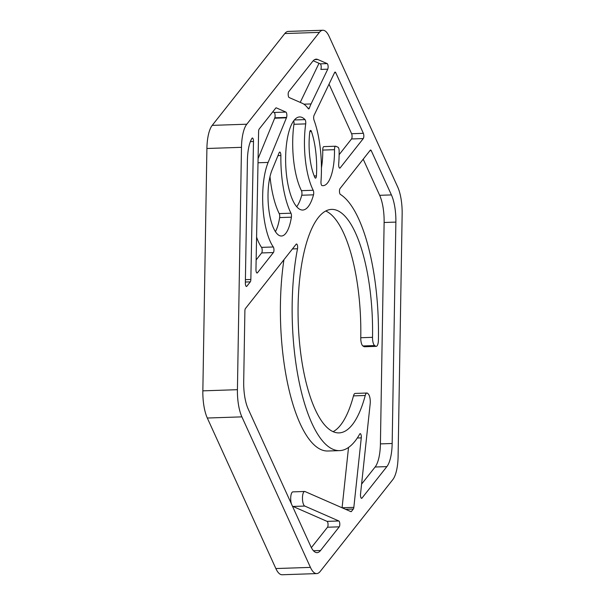 <?xml version="1.0" encoding="UTF-8"?>
<svg xmlns="http://www.w3.org/2000/svg" width="605" height="605" viewBox="0 0 605 605"><rect width="100%" height="100%" fill="white"/><g stroke="black" fill="none" stroke-linecap="round" stroke-linejoin="round"><path stroke-width="0.91" d="M245.411 279.654L250.848 279.472A3.055 1.013 -91.9 0 1 250.296 281.862L246.832 286.248A3.055 1.013 -91.9 0 1 246.469 286.475A3.055 1.013 -91.9 0 1 246.311 286.445A3.055 1.013 -91.9 0 1 245.35 282.996L247.407 160.355A29.335 9.733 -91.9 0 1 251.937 138.348A3.055 1.013 -91.9 0 1 252.376 138.008A3.055 1.013 -91.9 0 1 252.535 138.038A3.055 1.013 -91.9 0 1 253.495 141.51L250.372 141.608M314.214 175.979L316.415 175.904A3.055 1.013 -91.9 0 1 315.515 178.142A3.055 1.013 -91.9 0 1 314.857 177.492A38.138 12.652 -91.9 0 1 309.745 132.268A3.055 1.013 -91.9 0 1 310.607 130.438A3.055 1.013 -91.9 0 1 310.773 130.468A3.055 1.013 -91.9 0 1 311.386 131.383L309.904 131.436M363.28 138.568L351.52 138.961A3.055 1.013 88.1 0 0 351.611 133.72L363.363 133.327A3.055 1.013 -91.9 0 1 363.28 138.568L340.131 167.925A3.055 1.013 -91.9 0 1 339.768 168.145A3.055 1.013 -91.9 0 1 339.609 168.114A3.055 1.013 -91.9 0 1 338.679 164.121A52.075 17.273 -91.9 0 0 339.148 151.106A3.668 1.218 88.1 0 0 337.998 147.227L335.79 146.259A3.668 1.218 88.1 0 0 335.601 146.221A3.668 1.218 88.1 0 0 334.505 149.685A38.138 12.652 -91.9 0 1 323.07 185.667A38.138 12.652 -91.9 0 1 321.981 185.561A3.055 1.013 -91.9 0 1 321.913 185.538A3.055 1.013 -91.9 0 1 320.975 181.606A60.878 20.199 88.1 0 0 314.025 120.123A3.055 1.013 -91.9 0 1 314.048 115.389L334.588 72.577A3.055 1.013 -91.9 0 1 335.117 72.078A3.055 1.013 -91.9 0 1 335.767 72.729L334.497 72.774M361.215 498.149L361.956 498.127A3.055 1.013 -91.9 0 1 361.593 498.346A3.055 1.013 -91.9 0 1 361.435 498.316A3.055 1.013 -91.9 0 1 360.519 494.126L370.169 403.921A7.336 2.435 88.1 0 0 368.566 394.347L367.923 393.583A7.336 2.435 88.1 0 0 366.955 393.031A7.336 2.435 88.1 0 0 365.238 395.488A111.812 37.094 -91.9 0 1 339.05 432.893A111.812 37.094 -91.9 0 1 333.189 431.705A111.812 37.094 -91.9 0 1 298.061 313.594A111.812 37.094 -91.9 0 1 331.585 209.391A111.812 37.094 -91.9 0 1 337.439 210.578A111.812 37.094 -91.9 0 1 372.521 337.333A7.336 2.435 88.1 0 0 374.676 345.568L375.69 346.196A7.336 2.435 88.1 0 0 375.834 346.272A7.336 2.435 88.1 0 0 376.219 346.355A7.336 2.435 88.1 0 0 378.412 340.093A129.546 42.978 -91.9 0 0 340.365 194.409A3.055 1.013 -91.9 0 1 339.481 191.694A3.055 1.013 -91.9 0 1 340.018 188.594L370.245 150.252A3.055 1.013 -91.9 0 1 370.608 150.032A3.055 1.013 -91.9 0 1 370.767 150.063A3.055 1.013 -91.9 0 1 371.266 150.675L369.874 150.721M376.219 346.355L364.467 346.748A7.336 2.435 -91.9 0 1 364.081 346.665A7.336 2.435 -91.9 0 1 363.93 346.589L375.69 346.196M315.175 573.283A29.335 9.733 88.1 0 0 316.717 573.593A29.335 9.733 88.1 0 0 320.196 571.453L392.796 479.629A29.335 9.733 88.1 0 0 398.098 456.51L402.151 214.155A29.335 9.733 88.1 0 0 397.689 186.975L329.143 36.451A29.335 9.733 88.1 0 0 322.858 30.25A29.335 9.733 88.1 0 0 319.38 32.39L246.779 124.214A29.335 9.733 88.1 0 0 241.478 147.333L237.425 389.688A29.335 9.733 88.1 0 0 241.887 416.868L310.433 567.392A29.335 9.733 88.1 0 0 315.175 573.283M316.717 573.593L282.142 574.75A29.335 9.733 -91.9 0 1 280.599 574.44A29.335 9.733 -91.9 0 1 275.857 568.549L310.433 567.392M279.533 235.625A36.671 12.168 -91.9 0 1 268.703 208.43A36.671 12.168 -91.9 0 1 272.023 170.096L279.17 152.687A3.055 1.013 -91.9 0 1 279.752 152.074A3.055 1.013 -91.9 0 1 280.871 155.53A60.878 20.199 88.1 0 0 290.975 213.21A3.055 1.013 -91.9 0 1 291.391 217.187A36.671 12.168 -91.9 0 1 281.454 236.01A36.671 12.168 -91.9 0 1 279.533 235.625M294.363 119.971L305.011 119.616A46.57 15.45 88.1 0 0 302.031 117.438A46.57 15.45 88.1 0 0 299.588 116.946A46.57 15.45 88.1 0 0 285.628 160.348A46.57 15.45 88.1 0 0 300.262 209.542A46.57 15.45 88.1 0 0 302.697 210.041A46.57 15.45 88.1 0 0 313.503 194.84L301.751 195.234A3.055 1.013 88.1 0 0 301.441 190.666A52.075 17.273 -91.9 0 1 293.947 124.282A3.055 1.013 88.1 0 0 293.69 120.834M325.755 211.001A111.812 37.094 -91.9 0 1 360.762 337.726L372.521 337.333M342.075 507.769A3.055 1.013 88.1 0 0 342.082 507.761L353.834 507.368L361.276 437.869A3.055 1.013 -91.9 0 0 360.202 433.649A3.055 1.013 -91.9 0 0 359.725 434.042A129.546 42.978 -91.9 0 1 339.639 450.619A129.546 42.978 -91.9 0 1 332.856 449.243A129.546 42.978 -91.9 0 1 297.509 248.761L292.442 248.935M339.639 450.619L327.887 451.005A129.546 42.978 -91.9 0 1 321.096 449.636A129.546 42.978 -91.9 0 1 283.942 259.719M320.257 63.835L327.169 63.608L317.754 59.487A29.335 9.733 -91.9 0 0 316.211 59.169A29.335 9.733 -91.9 0 0 312.732 61.317L288.729 91.68A3.055 1.013 -91.9 0 0 288.192 94.872A3.055 1.013 -91.9 0 0 289.13 97.534L302.296 103.296A60.878 20.199 88.1 0 1 308.24 108.613A3.055 1.013 -91.9 0 0 308.694 108.908A3.055 1.013 -91.9 0 0 309.329 108.166A52.075 17.273 -91.9 0 1 311.068 103.939L327.744 69.189L320.824 69.416A3.055 1.013 88.1 0 0 321.164 66.21A3.055 1.013 88.1 0 0 320.257 63.835L313.209 60.757M300.239 102.396L319.001 63.291M270.004 176.607A60.878 20.199 88.1 0 0 279.215 213.595L290.975 213.21M334.505 149.685L322.745 150.078A38.138 12.652 -91.9 0 1 321.429 167.865M351.611 133.72L329.037 84.148M363.363 133.327L335.767 72.729M351.52 138.961L339.133 154.676M316.415 175.904A46.57 15.45 88.1 0 0 311.386 131.383M250.848 279.472L253.495 141.51M319.38 32.39L284.804 33.547L212.204 125.371L246.779 124.214M241.478 147.333L206.902 148.49L202.849 390.845L237.425 389.688M342.082 507.761L348.533 447.45M350.529 511.475L351.422 511.444L353.328 509.032L345.561 509.297M311.363 547.631L327.494 527.227A3.055 1.013 88.1 0 0 328.031 524.036A3.055 1.013 88.1 0 0 327.093 521.374L338.845 520.981L304.761 506.06A7.336 2.435 88.1 0 1 302.462 497.741A7.336 2.435 88.1 0 1 304.655 491.479A7.336 2.435 88.1 0 1 305.041 491.555L350.9 511.633A3.055 1.013 -91.9 0 0 351.059 511.664A3.055 1.013 -91.9 0 0 351.422 511.444M327.093 521.374L293.009 506.453A7.336 2.435 -91.9 0 1 292.276 505.788M313.45 550.731L320.544 550.497L339.254 526.834L327.494 527.227M297.509 248.761A3.055 1.013 -91.9 0 0 297.471 245.607A3.055 1.013 -91.9 0 0 296.518 244.004A3.055 1.013 -91.9 0 0 296.155 244.223L245.433 308.55A3.055 1.013 -91.9 0 0 244.889 310.955L243.702 381.747A29.335 9.733 -91.9 0 0 248.163 408.927L310.781 546.436A29.335 9.733 -91.9 0 0 317.065 552.637A29.335 9.733 -91.9 0 0 320.544 550.497M361.593 484.106L375.115 467.007A29.335 9.733 88.1 0 0 380.416 443.889L384.122 222.489A29.335 9.733 88.1 0 0 379.66 195.309L391.412 194.916L371.266 150.675M379.66 195.309L363.204 159.183M380.416 443.889L392.169 443.495L395.874 222.103L384.122 222.489M361.956 498.127L386.867 466.614L375.115 467.007M365.238 395.488L353.479 395.882A111.812 37.094 -91.9 0 1 333.121 431.675M296.7 206.728A46.57 15.45 88.1 0 0 301.751 195.234M261.549 247.369L273.309 246.976A3.055 1.013 -91.9 0 1 273.959 249.827A3.055 1.013 -91.9 0 1 273.407 252.55L261.647 252.943A3.055 1.013 88.1 0 0 262.199 250.22A3.055 1.013 88.1 0 0 261.549 247.369A49.875 16.547 -91.9 0 1 256.58 237.099M273.309 246.976A49.875 16.547 -91.9 0 1 268.121 162.427L286.437 117.816L274.678 118.209A60.878 20.199 88.1 0 1 274.821 117.809A3.055 1.013 88.1 0 0 275.041 114.64A3.055 1.013 88.1 0 0 274.148 112.469L272.764 111.864M261.647 252.943L256.142 259.923M273.407 252.55L257.443 272.795A3.055 1.013 -91.9 0 1 257.08 273.021A3.055 1.013 -91.9 0 1 255.96 269.52L258.607 131.451A3.055 1.013 -91.9 0 1 259.159 129.069L275.767 108.061A3.055 1.013 -91.9 0 1 276.13 107.841A3.055 1.013 -91.9 0 1 276.296 107.871L275.978 107.879M274.148 112.469L285.9 112.076L276.296 107.871M285.9 112.076A3.055 1.013 -91.9 0 1 286.793 114.247A3.055 1.013 -91.9 0 1 286.581 117.415A60.878 20.199 88.1 0 0 286.437 117.816M241.887 416.868L207.311 418.025L275.857 568.549M374.676 345.568L362.917 345.962L363.93 346.589M301.441 190.666L313.201 190.272A52.075 17.273 -91.9 0 1 305.699 123.889L293.947 124.282M258.093 158.616L274.678 118.209M291.391 217.187L279.639 217.581A36.671 12.168 -91.9 0 1 275.419 231.639M327.169 63.608A3.055 1.013 -91.9 0 1 328.084 65.975A3.055 1.013 -91.9 0 1 327.744 69.189M305.011 119.616A3.055 1.013 -91.9 0 1 305.699 123.889M313.201 190.272A3.055 1.013 -91.9 0 1 313.503 194.84M391.412 194.916A29.335 9.733 -91.9 0 1 395.874 222.103M392.169 443.495A29.335 9.733 -91.9 0 1 386.867 466.614M338.845 520.981A3.055 1.013 -91.9 0 1 339.783 523.643A3.055 1.013 -91.9 0 1 339.254 526.834M353.834 507.368A3.055 1.013 -91.9 0 1 353.328 509.032M206.902 148.49A29.335 9.733 -91.9 0 1 212.204 125.371M284.804 33.547A29.335 9.733 -91.9 0 1 288.282 31.407L322.858 30.25M207.311 418.025A29.335 9.733 -91.9 0 1 202.849 390.845M353.479 395.882A7.336 2.435 -91.9 0 1 355.195 393.424L366.955 393.031M362.917 345.962A7.336 2.435 -91.9 0 1 360.762 337.726M291.421 503.92A7.336 2.435 -91.9 0 1 290.702 498.134A7.336 2.435 -91.9 0 1 292.903 491.873L304.655 491.479M322.745 150.078A3.668 1.218 -91.9 0 1 323.841 146.614L335.601 146.221M279.639 217.581A3.055 1.013 88.1 0 0 279.215 213.595M311.068 103.939L303.891 104.181M280.871 155.53L277.967 155.629M339.39 167.948L340.131 167.925M250.296 281.862L245.365 282.028M246.091 286.271L246.832 286.248M361.276 437.869L357.305 437.997M304.761 506.06L293.009 506.453M307.945 108.212L309.329 108.166M268.121 162.427L258.01 162.768M256.702 272.825L257.443 272.795M286.581 117.415L274.821 117.809M317.754 59.487L314.698 59.585"/></g></svg>
